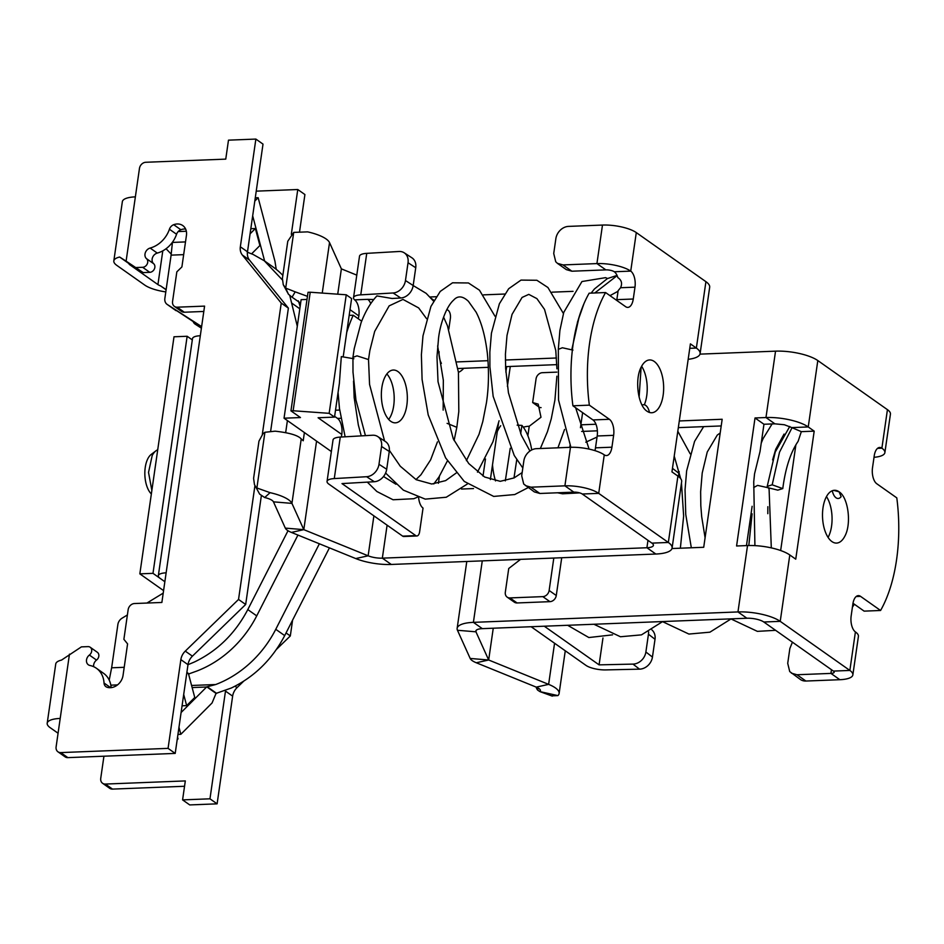 <?xml version="1.0" encoding="UTF-8"?>
<svg xmlns="http://www.w3.org/2000/svg" width="944" height="944" viewBox="0 0 944 944"><rect width="100%" height="100%" fill="white"/><g stroke="black" fill="none" stroke-linecap="round" stroke-linejoin="round"><path stroke-width="1.42" d="M386.875 373.942A26.42 12.968 -92.3 0 1 393.695 405.778A26.42 12.968 -92.3 0 1 388.668 419.455M340.937 418.275L337.527 418.404A12.579 6.171 -92.3 0 1 341.775 434.452L318.093 417.755L334.518 417.106L339.392 383.252L341.315 356.608L353.882 358.744M337.527 418.404L334.624 416.351M353.528 297.702L359.511 256.213A15.104 4.626 -171.8 0 1 366.744 253.358L360.761 294.847A15.104 4.626 -171.8 0 0 353.528 297.702A15.104 4.626 -171.8 0 0 354.673 299.862L355.31 300.452A12.579 6.171 -92.3 0 1 358.85 315.91A12.579 6.171 -92.3 0 1 358.236 318.753M358.85 315.91L350 309.667M290.941 410.852L293.136 410.758L310.222 292.227L308.027 292.31L290.941 410.852L300.463 417.555L284.038 418.204L331.356 451.562M284.038 418.204L301.124 299.673L307.001 299.437M343.262 356.384L351.605 298.564L346.247 294.788L329.161 413.33L293.136 410.758M310.222 292.227L346.247 294.788M334.518 417.106L329.161 413.33M523.377 427.278A15.104 4.626 8.2 0 1 529.23 426.251L540.995 417.248L538.186 404.115L532.652 402.545L539.791 407.584A12.579 10.266 -54.8 0 1 541.065 407.619M181.106 712.519L206.63 686.996A3.776 1.853 -92.3 0 0 206.76 686.854L215.704 684.53A98.129 80.028 125.2 0 0 215.975 684.424A98.141 80.039 125.2 0 0 222.395 681.71A98.141 80.039 125.2 0 0 275.766 629.306L319.379 543.779M275.766 629.306L284.699 635.607L329.432 547.862M201.391 328.17L195.231 324.193A7.552 6.16 125.2 0 1 195.054 324.075A7.552 6.16 125.2 0 1 193.213 321.727M172.445 242.23L171.1 255.14A2.513 2.053 -54.8 0 1 171.076 255.305L164.858 298.446A7.552 6.16 -54.8 0 0 167.088 304.357A7.552 6.16 -54.8 0 0 167.265 304.475L201.544 327.084M166.061 248.744L171.218 254.101M186.346 231.245L178.168 231.563M250.077 233.841L255.387 228.531L250.821 228.708M255.387 228.531L259.895 245.546L251.635 253.806M182.074 705.805L186.641 705.616L194.759 697.498L188.635 674.311A3.776 1.853 87.7 0 1 188.564 674.016L196.659 671.101A98.129 80.028 -54.8 0 0 196.93 670.995A98.141 80.039 -54.8 0 0 256.721 615.877L297.938 535.059M177.177 739.718L178.038 738.869L177.566 737.087M109.209 680.081L111.628 667.797A2.513 2.053 -54.8 0 0 111.663 667.644L117.882 624.491A7.552 6.16 -54.8 0 1 122.047 618.202L127.393 614.957M146.934 603.051L163.206 593.127M201.627 326.589L167.265 304.475M187.738 664.8L194.429 661.992C217.474 650.912 235.268 633.436 247.8 609.588L288.014 530.729M297.289 326.223L289.832 295.767M282.291 279.825L264.296 260.78L253.145 254.467L247.198 252.142M186.641 705.616L183.702 694.489M284.699 635.607C272.167 659.455 254.373 676.919 231.315 688.011L216.046 693.403L212.058 702.973L180.835 734.302L178.971 727.269M282.138 274.645A98.141 80.039 125.2 0 1 282.905 275.011M276.238 269.347L274.94 261.181L258.16 197.709L254.809 201.06M264.627 261.028L252.673 215.81M177.944 734.42L180.835 734.302M255.269 197.815L258.16 197.709M300.121 306.576A98.141 80.039 -54.8 0 0 298.339 300.853M282.846 275.377A98.141 80.039 -54.8 0 0 273.217 267.081L264.296 260.78M206.76 686.854L216.046 693.403M207.361 686.831L216.648 693.38M186.888 672.388L189.166 673.992M186.829 672.789L188.564 674.016M192.316 339.911L187.148 336.265L152.987 573.338L139.842 573.858L163.572 590.602M164.858 581.716L152.987 573.338M185.626 229.038A12.579 10.266 -54.8 0 0 180.847 229.734L173.708 224.696A12.579 10.266 -54.8 0 1 182.747 225.545A12.579 10.266 -54.8 0 1 186.44 235.398L181.897 266.928L176.835 271.848L172.563 301.478A6.289 5.133 -54.8 0 0 174.416 306.411A6.289 5.133 -54.8 0 0 177.189 307.189L204.577 306.116L200.305 335.745A15.104 4.626 -171.8 0 0 192.493 338.625L158.332 575.71A15.104 4.626 -171.8 0 0 160.138 578.377L164.858 581.705M174.416 306.411L181.555 311.437A6.289 5.133 -54.8 0 0 184.328 312.228L203.798 311.461M90.199 647.254L97.338 652.28A5.039 4.106 -54.8 0 1 96.524 660.08L89.385 655.053A5.039 4.106 -54.8 0 0 90.199 647.254A5.039 4.106 -54.8 0 0 87.981 646.628L81.408 646.876L61.549 660.068A25.169 7.717 -171.8 0 0 55.743 663.974L47.2 723.234A25.169 7.717 -171.8 0 0 50.197 727.694L58.068 733.24M254.939 485.617L238.537 599.44L185.272 651.124A12.579 10.266 -54.8 0 0 180.859 659.632L168.067 748.368L175.206 753.406L67.874 757.631A6.289 5.133 -54.8 0 1 65.101 756.852L57.962 751.813A6.289 5.133 -54.8 0 1 56.109 746.881L60.204 718.431A25.169 7.717 -171.8 0 0 47.2 723.234M57.962 751.813A6.289 5.133 -54.8 0 0 60.723 752.592L168.067 748.368M135.37 196.859L126.107 261.146L119.628 257.028A25.169 7.717 -171.8 0 0 113.823 260.933L122.354 201.662A25.169 7.717 -171.8 0 1 135.37 196.859L139.464 168.41A6.289 5.133 -54.8 0 1 145.789 162.274L225.758 159.123L228.483 140.16L255.871 139.075L263.01 144.113L247.493 251.812A12.579 10.266 -54.8 0 0 249.487 260.072L242.348 255.033L281.241 303.095L262.326 434.358M113.823 260.933A25.169 7.717 -171.8 0 0 116.82 265.382L144.786 285.112A25.169 7.717 -171.8 0 0 165.802 291.908M166.109 289.796L160.598 285.914L166.132 289.619M162.793 250.844L157.931 284.592A10.065 3.08 -171.8 0 0 160.598 285.914M157.931 284.592L129.965 264.875L130.06 264.167M119.628 257.028L128.785 263.482A10.065 3.08 -171.8 0 0 129.965 264.875M299.626 231.256L304.912 194.547L297.773 189.52L291.318 234.301M292.593 620.114L290.315 635.949L276.439 649.413M243.635 681.238L237.05 687.633A12.579 10.266 -54.8 0 0 232.637 696.141L217.108 803.84L189.732 804.925L182.581 799.887L185.319 780.924L105.362 784.063A6.289 5.133 -54.8 0 1 102.589 783.284A6.289 5.133 -54.8 0 1 100.737 778.352L103.934 756.215M290.315 635.949L286.056 632.94M184.552 786.269L112.501 789.101L105.362 784.063M102.589 783.284L109.728 788.323A6.289 5.133 -54.8 0 0 112.501 789.101M187.148 336.265L174.003 336.784L139.842 573.858M182.581 799.887L209.969 798.813L217.108 803.84M209.969 798.813L225.486 691.102A12.579 10.266 -54.8 0 1 225.604 690.453M297.773 189.52L256.237 191.148M126.107 261.146L143.205 272.592L128.714 263.411M173.708 224.696A6.289 5.133 -54.8 0 0 169.424 229.227A25.169 20.52 -54.8 0 1 150.131 248.06A6.289 5.133 -54.8 0 0 145.305 252.756A6.289 5.133 -54.8 0 0 146.509 258.668A5.039 4.106 -54.8 0 1 147.264 263.895A5.039 4.106 -54.8 0 1 142.638 267.294L136.066 267.553M180.847 229.734A6.289 5.133 -54.8 0 0 176.563 234.265L169.424 229.227M143.205 272.592L149.777 272.332A5.039 4.106 -54.8 0 0 154.403 268.934A5.039 4.106 -54.8 0 0 153.648 263.695A6.289 5.133 -54.8 0 1 152.444 257.783A6.289 5.133 -54.8 0 1 157.27 253.086A25.169 20.52 -54.8 0 0 176.563 234.265M255.871 139.075L240.342 246.785A12.579 10.266 -54.8 0 0 242.348 255.033M270.657 431.148L288.38 308.133L249.487 260.072M288.38 308.133L281.241 303.095M238.537 599.44L245.676 604.479L261.323 495.895M245.676 604.479L192.411 656.163A12.579 10.266 -54.8 0 0 187.998 664.67L180.859 659.632M175.206 753.406L187.998 664.67M89.385 655.053A6.289 5.133 -54.8 0 0 88.37 664.8A6.289 5.133 -54.8 0 0 89.975 665.485A25.169 20.52 -54.8 0 1 96.394 668.258A25.169 20.52 -54.8 0 1 104.029 683.008A6.289 5.133 -54.8 0 0 105.94 686.689A6.289 5.133 -54.8 0 0 107.05 687.244A12.579 10.266 -54.8 0 0 123.039 675.42L127.582 643.891L123.888 639.312L128.148 609.682A6.289 5.133 -54.8 0 1 134.485 603.535L161.872 602.461L166.132 572.831A15.104 4.626 -171.8 0 0 158.332 575.71M96.524 660.08A6.289 5.133 -54.8 0 0 93.657 666.688M111.144 687.645A25.169 20.52 -54.8 0 0 103.545 673.296L96.394 668.258M517.159 425.142L521.938 425.414A41.17 20.213 -92.3 0 1 531.72 449.946M497.287 431.573A41.17 20.213 -92.3 0 1 498.279 429.591A41.17 20.213 -92.3 0 1 500.721 425.72M495.517 480.909A41.17 20.213 -92.3 0 1 492.508 464.802M521.938 425.414L520.675 433.768M516.769 459.551L513.984 477.971M510.244 448.27L505.311 480.885M151.854 490.467L148.527 472.401L152.208 455.492A25.169 12.355 -92.3 0 1 155.949 450.819A25.169 12.355 -92.3 0 1 157.719 449.781M155.949 450.819L151.193 454.442A21.535 10.573 87.7 0 0 147.984 458.442A21.535 10.573 87.7 0 0 151.347 493.972M833.658 490.361L839.086 491.789L841.128 496.662A12.083 5.935 -92.3 0 1 838.98 498.338A12.083 5.935 -92.3 0 1 832.266 490.75M536.145 687.09A12.579 7.528 -67.9 0 0 537.16 689.439A12.579 7.528 -67.9 0 0 537.702 690.158L538.021 687.964M831.463 669.709L830.921 673.402A6.289 1.923 -171.8 0 0 833.93 672.635A6.289 1.923 -171.8 0 0 834.177 672.211A6.289 1.923 -171.8 0 0 833.422 671.09L763.802 622.002A12.579 3.859 8.2 0 0 756.38 619.158A12.579 3.859 8.2 0 0 746.893 618.237L482.325 628.645A12.579 3.859 8.2 0 0 477.121 629.66A12.579 3.859 8.2 0 0 475.823 631.052A12.579 3.859 8.2 0 0 475.953 631.819L488.673 659.998L548.629 684.365A31.459 9.641 8.2 0 1 559.119 693.451A31.459 9.641 8.2 0 1 557.904 695.598L551.709 695.858M493.252 628.22L488.673 659.998L476.283 662.759L536.239 687.126A12.579 3.859 8.2 0 1 540.44 690.76A12.579 3.859 8.2 0 1 539.956 691.622L552.311 696.117M557.904 695.598L539.956 691.622L537.702 690.158M476.283 662.759A18.868 5.782 8.2 0 1 470.183 658.452L457.462 630.273A31.459 9.641 -171.8 0 1 457.144 628.362L466.714 561.975A31.459 9.641 -171.8 0 1 466.832 561.479M482.325 628.645L473.404 622.356A31.459 9.641 -171.8 0 0 457.144 628.362M746.468 545.597L752.132 506.291M721.204 425.945L678.335 427.632M597.387 430.818L581.646 431.443M791.815 427.597L784.393 424.753L774.906 423.832L763.956 424.257L755.023 417.968L736.58 545.986L747.53 545.561A31.459 9.641 -171.8 0 1 789.798 554.966L795.745 559.167L814.188 431.148L801.326 431.656L791.815 427.597L808.241 426.948L814.188 431.148M754.917 545.632L753.737 481.747L754.551 473.817L760.014 451.586L763.956 424.257M482.266 560.866L473.404 622.356L737.96 611.936L747.53 545.561M679.302 420.953L722.172 419.266L703.717 547.284L671.975 548.535M699.988 354.13L775.543 351.156A31.459 9.641 -171.8 0 1 817.811 360.561L887.431 409.661A25.169 7.717 8.2 0 1 890.44 414.109L884.882 452.636A25.169 7.717 8.2 0 1 874.014 457.309M595.959 424.234L580.867 424.824L582.625 412.646M523.967 427.066L523.247 427.089M774.906 423.832L765.973 417.531L755.023 417.968M520.557 559.367L508.733 568.5L505.323 592.207A6.289 5.133 -54.8 0 0 507.176 597.139L514.315 602.166A6.289 5.133 -54.8 0 0 517.088 602.956L549.939 601.658A6.289 5.133 -54.8 0 0 556.276 595.522L561.715 557.739M763.802 622.002L780.228 621.353A31.459 9.641 -171.8 0 0 737.96 611.936L746.893 618.237M852.998 603.275L864.138 611.134L880.575 610.485A115.628 56.758 87.7 0 0 896.8 497.877L876.764 483.741A12.579 6.171 87.7 0 1 872.516 467.693L874.227 455.846A12.579 6.171 87.7 0 1 879.678 447.468A12.579 6.171 87.7 0 1 881.885 448.188A25.169 7.717 8.2 0 1 884.882 452.636M780.653 550.541L795.875 444.86M828.089 537.431A26.42 12.968 87.7 0 0 828.313 536.994A26.42 12.968 87.7 0 0 826.484 496.579M775.543 351.156L765.973 417.531A31.459 9.641 8.2 0 1 808.241 426.948L817.811 360.561M789.798 554.966L780.228 621.353L849.86 670.441A25.169 7.717 8.2 0 1 852.857 674.901A25.169 7.717 8.2 0 1 839.853 679.704L805.893 681.037A12.579 10.266 125.2 0 1 800.359 679.468L789.727 671.573L787.721 663.325L789.857 648.504L792.417 642.18M782.777 488.591L777.797 490.137L768.156 487.753L767.212 486.361L772.192 484.815L782.777 488.591C785.443 468.165 790.553 452.412 798.105 441.344L801.326 431.656M856.184 596.525L860.539 596.36A12.579 6.171 87.7 0 0 858.332 595.64A12.579 6.171 87.7 0 0 852.869 604.018L851.169 615.866A12.579 6.171 87.7 0 0 855.406 631.925A25.169 7.717 8.2 0 1 858.415 636.374L852.857 674.901M860.539 596.36L880.575 610.485M844.75 536.345A26.42 12.968 -92.3 0 1 836.537 543.083A26.42 12.968 -92.3 0 1 823.711 526.351A26.42 12.968 -92.3 0 1 826.248 497.016A26.42 12.968 -92.3 0 1 834.461 490.278A26.42 12.968 -92.3 0 1 839.086 491.789C848.326 497.394 851.724 524.144 844.75 536.345M839.853 679.704L830.921 673.402L796.972 674.748L791.426 673.166M549.939 601.658L542.8 596.632A6.289 5.133 -54.8 0 0 549.137 590.484L553.809 558.057M542.8 596.632L509.937 597.918L517.088 602.956M580.454 427.726L580.867 424.824M569.763 447.35L570.046 445.344M507.176 597.139A6.289 5.133 -54.8 0 0 509.937 597.918M532.652 402.545L536.062 378.839A6.289 5.133 -54.8 0 1 542.399 372.691L556.877 372.125M531.142 626.733L585.941 665.367A15.104 4.626 8.2 0 0 605.647 669.91L639.536 669.154A12.579 10.526 -52.4 0 0 652.446 657.059L645.885 651.997A12.579 10.526 127.6 0 1 632.976 664.104L599.086 664.859L544.287 626.214M599.086 664.859L602.968 637.979M679.173 471.622L678.925 473.322L672.47 468.342M678.158 476.26A12.579 10.526 -52.4 0 0 678.925 473.322M645.885 651.997L648.445 634.226A12.579 10.526 -52.4 0 0 648.563 631.831M652.446 657.059L655.018 639.277A12.579 10.526 -52.4 0 0 651.926 629.919M642.109 405.177A12.083 5.935 -92.3 0 1 642.781 404.87A12.083 5.935 -92.3 0 1 649.496 412.469M282.398 278.468L287.767 241.275L293.714 232.401L285.69 288.109L283.259 284.687L282.398 278.468M288.451 294.245L292.05 297.195L295.201 291.849L285.69 288.109L288.451 294.245L283.259 284.675M295.201 291.849L307.449 296.333M356.773 275.129L341.374 268.863L329.527 242.596A31.459 9.641 -171.8 0 0 307.65 231.87L293.714 232.401M292.05 297.195L300.617 303.154M341.374 268.863L337.728 294.186M639.123 397.117L641.118 367.263M473.499 488.567L461.474 489.039M647.973 540.346L646.911 547.744L382.344 558.152L391.276 564.453L655.832 554.034A31.459 9.641 8.2 0 0 672.093 548.027A31.459 9.641 8.2 0 0 668.34 542.47L598.708 493.37A25.169 7.717 -171.8 0 0 564.901 485.841L570.459 447.314A25.169 7.717 -171.8 0 1 604.266 454.855A12.579 6.171 87.7 0 0 606.461 455.563A12.579 6.171 87.7 0 0 611.924 447.196L613.635 435.337A12.579 6.171 87.7 0 0 609.387 419.289L589.351 405.153L572.914 405.802L592.962 419.938L609.387 419.289M573.067 291.342L552.075 292.168M504.615 294.032L483.623 294.858M436.152 296.735L429.945 296.982M556.464 358L505.37 360.018M488.013 360.691L457.097 361.918M488.367 367.322L458.017 368.526M556.818 364.632L505.547 366.65M373.895 515.861L368.136 555.804A12.579 3.859 -171.8 0 0 374.992 557.644A12.579 3.859 -171.8 0 0 382.344 558.152L387.099 525.171M655.832 554.034L646.911 547.744A12.579 3.859 -171.8 0 0 652.918 546.21A12.579 3.859 -171.8 0 0 653.413 545.337A12.579 3.859 -171.8 0 0 651.915 543.119L668.34 542.47L677.91 476.083L671.951 471.894L690.406 343.864L696.353 348.065A31.459 9.641 8.2 0 1 700.106 353.622A31.459 9.641 8.2 0 1 688.176 359.31M557.432 263.352L566.365 269.642L571.899 271.211L605.859 269.878A6.289 1.923 8.2 0 1 610.603 270.338A6.289 1.923 8.2 0 1 614.308 271.766A12.579 6.171 87.7 0 1 617.86 277.619C621.565 280.061 622.474 283.424 620.574 287.731L634.982 287.165A12.579 6.171 87.7 0 0 630.734 271.117L636.291 232.59L705.923 281.678A31.459 9.641 8.2 0 1 709.676 287.247L700.106 353.622M391.276 564.453A31.459 9.641 8.2 0 1 355.746 558.565L291.413 532.416A18.868 5.782 8.2 0 1 285.312 528.109L273.453 501.842A12.579 3.859 8.2 0 0 264.698 497.547L259.647 494.113L254.455 484.555L253.594 478.348L258.963 441.143L262.939 433.768L264.91 432.281L256.886 487.977L270.067 492.662A31.459 9.641 -171.8 0 1 291.944 503.388L273.453 501.842M316.559 441.131L303.803 529.655L291.944 503.388L301.23 438.936L303.213 440.777L304.393 432.564M355.746 558.565L368.136 555.804L303.803 529.655L291.413 532.416M570.459 447.314L536.499 448.66A12.579 10.266 -54.8 0 0 528.251 452.436A12.579 10.266 -54.8 0 0 523.837 460.943L521.702 475.764L523.708 484.012L534.328 491.907L539.874 493.476L573.834 492.143A6.289 1.923 8.2 0 1 578.578 492.603A6.289 1.923 8.2 0 1 582.283 494.019L651.915 543.119M594.897 450.618A12.579 6.171 87.7 0 0 595.487 447.834L611.924 447.196M592.962 419.938A12.579 6.171 87.7 0 1 597.198 435.986L595.487 447.834M634.982 287.165L633.271 299.012A12.579 6.171 87.7 0 1 627.819 307.39A12.579 6.171 87.7 0 1 625.612 306.67L605.576 292.546L589.15 293.195A115.628 56.758 87.7 0 0 572.914 405.802M616.727 300.404A12.579 6.171 87.7 0 0 616.845 299.661L633.271 299.012M620.574 287.731L618.143 290.646L616.845 299.661M644.351 404.775A26.42 12.968 87.7 0 0 641.637 366.26M672.093 548.027L681.662 481.652A31.459 9.641 -171.8 0 0 677.91 476.083M605.576 292.546A115.628 56.758 87.7 0 0 589.351 405.153M641.401 366.685A26.42 12.968 -92.3 0 1 649.614 359.947A26.42 12.968 -92.3 0 1 662.44 376.68A26.42 12.968 -92.3 0 1 659.903 406.014A26.42 12.968 -92.3 0 1 651.69 412.752A26.42 12.968 -92.3 0 1 647.065 411.242C637.825 405.637 634.427 378.898 641.401 366.685M636.291 232.59A25.169 7.717 -171.8 0 0 602.484 225.061L568.524 226.395A12.579 10.266 -54.8 0 0 560.288 230.171A12.579 10.266 -54.8 0 0 555.863 238.679L553.727 253.499L555.733 261.748L557.432 263.341L562.978 264.922L596.927 263.588L602.484 225.061M264.91 432.281L275.117 431.172C289.43 432.777 298.139 435.361 301.23 438.936M285.666 432.647L287.401 420.587M614.308 271.766L630.734 271.117A25.169 7.717 -171.8 0 0 596.927 263.588L605.859 269.878M525.407 485.605L530.953 487.187L564.901 485.841L573.834 492.143M259.647 494.113L254.455 484.555M485.476 458.996L483.009 476.071M506.657 366.602L505.866 372.113M498.479 423.372L490.373 479.576M463.693 368.302A12.579 10.266 125.2 0 1 458.442 372.373M438.417 483.269L439.42 476.283M418.64 497.63A12.579 6.171 -92.3 0 0 423.042 508.084L419.62 531.791A6.289 3.092 -92.3 0 1 416.894 535.98A6.289 3.092 -92.3 0 1 415.785 535.614L341.999 483.588L374.308 481.723A12.579 9.983 123 0 0 386.698 469.262L389.27 451.48A12.579 9.983 -57 0 0 385.435 441.544L377.73 436.541A12.579 9.983 123 0 1 381.553 446.477L389.27 451.48M441.403 363.346A12.579 6.171 -92.3 0 1 439.102 351.652M446.878 309.431L448.247 310.387A6.289 3.092 -92.3 0 1 450.371 318.411L448.801 329.255M431.302 298.446L433.969 300.322M370.744 303.614A12.579 6.171 -92.3 0 0 367.759 299.342L373.741 299.543M346.708 332.512A115.758 56.829 -92.3 0 1 353.245 315.225L361.682 321.184M381.848 387.63A26.42 12.968 -92.3 0 1 393.306 370.036A26.42 12.968 -92.3 0 1 406.84 405.259A26.42 12.968 -92.3 0 1 395.383 422.841A26.42 12.968 -92.3 0 1 381.848 387.63M339.675 410.133L339.58 410.062A115.758 56.829 -92.3 0 1 339.427 408.127M339.58 410.062L335.509 410.215M353.245 315.225L349.174 315.39M416.894 535.98L403.749 536.499A6.289 3.092 -92.3 0 1 402.651 536.133L328.854 484.107A15.104 4.626 -171.8 0 1 327.049 481.428A15.104 4.626 -171.8 0 1 334.282 478.573L366.602 476.72L374.308 481.723M341.775 434.452A12.579 6.171 -92.3 0 1 341.232 437.037M377.73 436.541A12.579 9.983 123 0 0 372.585 435.231L340.265 437.084A15.104 4.626 -171.8 0 0 333.031 439.939L327.049 481.428M381.553 446.477L378.992 464.259A12.579 9.983 123 0 1 366.602 476.72M366.744 253.358L399.052 251.493A12.579 9.983 123 0 1 404.209 252.803A12.579 9.983 123 0 1 408.032 262.739L415.738 267.742L413.177 285.525A12.579 9.983 123 0 1 400.787 297.997L392.067 298.493L376.916 295.909C370.461 302.776 365.175 311.768 361.033 322.872L354.224 348.607L352.938 357.363L357.009 355.853L368.514 359.57L369.847 350.578L374.685 331.391L389.164 305.868L402.97 299.413L418.652 307.921L426.582 318.683M360.761 294.847L393.082 292.982L400.787 297.997M408.032 262.739L405.472 280.521A12.579 9.983 123 0 1 393.082 292.982M415.738 267.742A12.579 9.983 -57 0 0 411.914 257.806L404.209 252.803M572.418 349.669L572.619 347.935M607.535 278.504L605.564 277.654L581.952 281.536L563.757 312.37L559.898 330.483L558.305 349.351L562.376 347.758L572.937 350.106M365.422 435.644L355.935 400.008L352.997 372.125L352.938 357.363M753.69 487.541L757.584 485.393L768.133 487.741M768.156 487.753L769.089 489.051L771.307 547.886M183.667 254.644L171.1 255.14M124.207 667.302L111.628 667.797M110.837 685.167L117.504 684.907M185.508 241.912L172.646 242.419M215.704 684.53L191.585 685.474M206.63 686.996L192.139 687.562M299.803 308.782L291.944 303.236M256.721 615.877L247.8 609.588M184.328 312.228L177.189 307.189M69.467 654.157L60.204 718.431M67.874 757.631L60.723 752.592M237.05 687.633L235.021 686.205M232.637 696.141L225.486 691.102M157.27 253.086L150.131 248.06M153.648 263.695L146.509 258.668M149.777 272.332L142.638 267.294M247.493 251.812L240.342 246.785M192.411 656.163L185.272 651.124M110.672 687.68L104.029 683.008M200.305 335.745L166.132 572.831M536.251 687.126L548.629 684.365L554.565 643.242M457.462 630.273L475.953 631.819L476.165 630.356M488.673 659.998L470.183 658.452M507.4 386.379L510.279 366.461M833.422 671.09L849.86 670.441L855.406 631.925M877.542 448.353L881.885 448.188L887.431 409.661M796.972 674.748L805.893 681.037M556.276 595.522L549.137 590.484M529.23 426.251L527.873 435.727M655.018 639.277L648.445 634.226M639.536 669.154L632.976 664.104M329.527 242.596L322.246 293.077M689.757 348.324L696.353 348.065L705.923 281.678M582.283 494.019L598.708 493.37L604.266 454.855M597.198 435.986L613.635 435.337M303.803 529.655L285.312 528.109M539.874 493.476L530.953 487.187M264.698 497.547L270.067 492.662M571.899 271.211L562.978 264.922M415.785 535.614L402.651 536.133M340.265 437.084L334.282 478.573M367.759 299.342L354.673 299.862M378.992 464.259L386.698 469.262M405.472 280.521L413.177 285.525M617.128 275.624L594.779 292.97M443.574 317.09L447.432 325.715L458.442 372.325L458.808 411.537L456.825 427.325L447.102 423.349M792.028 427.75L779.532 452.141L772.192 484.815M176.009 310.659L167.088 304.357M559.119 693.451L565.267 650.794M618.06 291.248L609.977 295.649M572.005 348.725L579.109 317.019M591.133 293.112L594.425 288.982L607.381 278.586L617.046 275.412M570.872 447.303L558.553 400.067L558.317 349.28M522.162 472.555L514.102 477.912L500.237 481.322L484.661 477.015L468.731 463.539L453.285 438.818L438.028 381.754L436.978 356.808L438.547 338.117C440.128 324.323 446.158 306.67 453.604 300.145C457.722 295.484 462.666 295.885 468.436 301.325L476.083 312.122C481.487 322.376 485.228 336.076 487.328 353.221C489.086 370.414 488.803 386.922 486.455 402.734L482.797 421.531L479.021 434.334L466.395 460.672M456.223 473.003L445.639 480.614L431.774 484.012L416.21 479.717L400.28 466.242L389.376 450.394M384.586 440.99L369.564 384.444L368.514 359.511M499.093 420.741L492.933 441.816L477.475 472.153M467.304 484.048L446.264 497.24L425.248 499.128L403.359 490.137L385.612 473.038M433.544 301.101L426.157 293.348L413.177 285.548M494.975 316.205L479.458 290.197L468.436 282.964L452.542 282.799L440.223 291.436L430.924 306.434L422.983 335.875L421.39 354.743L422.086 379.453L428.198 414.9L445.615 457.887L464.283 481.44L493.712 496.426L514.716 494.55L528.215 487.588M443.149 410.109L443.338 380.255L437.638 345.893M353.54 381.105L354.153 397.518L358.319 424.93L361.245 435.88M383.535 476.496L395.961 484.26M415.962 479.576L420.977 474.738L430.629 459.846L437.461 441.851M556.889 376.184L554.919 400.044L551.261 418.841L547.473 431.632L540.357 448.506M338.07 392.468L339.474 408.516L345.126 436.812M456.825 427.325L454.099 440.529M447.432 460.861L438.972 476.968L433.792 483.953M417.354 497.217L413.802 498.715L393.07 499.765L376.868 491.505L367.322 482.124M564.559 429.449L557.951 447.81M529.926 451.031L521.359 435.278L508.438 392.798L505.63 368.337L505.429 354.118L507.011 335.427L512.049 314.364L522.067 297.443L528.782 294.375L536.9 298.623L544.535 309.431L555.78 350.531L556.925 368.821M563.426 313.514L547.921 287.507L536.888 280.274L520.994 280.097L508.674 288.734L499.388 303.744L491.435 333.185L489.853 352.041L489.912 366.732L493.157 396.362L514.244 455.48L522.823 468.012M557.503 492.78L562.553 493.795L579.675 492.886M577.409 322.282L583.888 303.874M767.212 486.361L775.26 451.999L789.762 426.464M662.499 621.671L641.472 634.864L620.456 636.752L593.906 624.255M690.182 453.84L677.816 431.243M680.364 548.204L683.645 516.12L681.462 483.021M597.045 437.06L585.787 442.193M680.695 478.655L674.228 456.117M567.674 625.294L588.855 637.542L612.562 634.852M730.963 618.981L709.923 632.173L688.908 634.061L662.369 621.565M705.085 537.785L701.687 516.687L700.814 505.63L700.637 491.741L702.206 473.05L707.245 451.999L717.275 435.078L720.189 432.989M767.814 513.689L767.85 506.704M703.646 426.641L694.583 441.367L686.642 470.808L685.049 489.676L685.745 514.386L691.327 547.768M748.816 545.526L752.097 513.819M775.602 630.321L757.371 631.359L730.821 618.863M784.051 434.075L775.708 449.309L772.605 459.905M589.08 449.096L575.628 407.714M852.408 607.204L854.355 604.231M769.089 489.051L769.112 488.308M772.098 423.939L763.047 438.677L761.23 443.149"/></g></svg>
